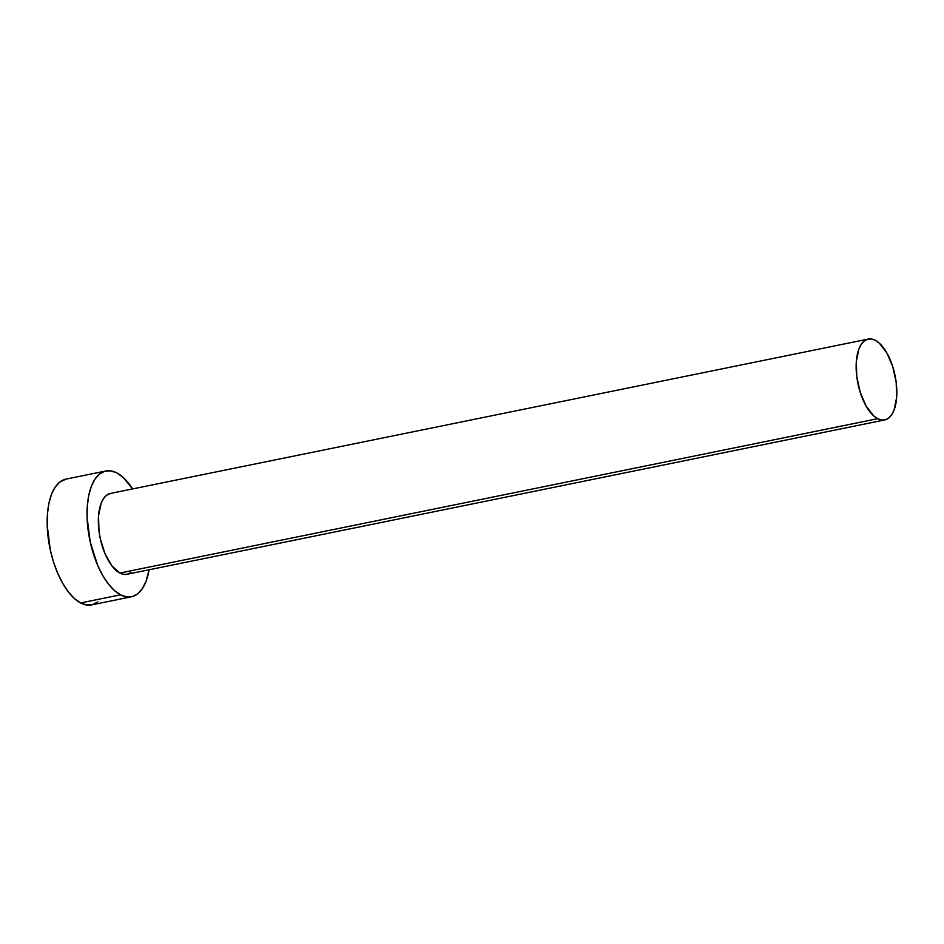 <?xml version="1.0" encoding="UTF-8"?>
<svg xmlns="http://www.w3.org/2000/svg" width="944" height="944" viewBox="0 0 944 944"><rect width="100%" height="100%" fill="white"/><g stroke="black" fill="none" stroke-linecap="round" stroke-linejoin="round"><path stroke-width="1.42" d="M868.244 339.073L110.448 493.441A41.265 18.986 78.5 0 0 98.908 530.363A41.265 18.986 78.5 0 0 119.853 573.043L877.649 418.688A41.265 18.986 -101.5 0 1 856.704 376.007A41.265 18.986 -101.5 0 1 868.244 339.073A41.265 18.986 -101.5 0 1 875.324 340.324A41.265 18.986 -101.5 0 1 896.269 383.004A41.265 18.986 -101.5 0 1 884.717 419.938A41.265 18.986 -101.5 0 1 877.649 418.688L119.853 573.043L111.982 565.975L105.138 554.022L100.359 539L98.99 531.035L98.53 515.754L101.15 503.223L103.498 498.609L106.436 495.364L110.507 493.429M105.87 470.973L65.986 479.104A64.18 29.535 78.5 0 0 48.038 536.546A64.18 29.535 78.5 0 0 80.606 602.945L120.49 594.814A64.18 29.535 -101.5 0 1 87.922 528.428A64.18 29.535 -101.5 0 1 105.87 470.973A64.18 29.535 -101.5 0 1 116.879 472.92A64.18 29.535 -101.5 0 1 132.62 488.921L123.074 477.334L116.879 472.92L110.743 470.855L104.926 471.209L99.627 473.971L95.061 479.033L91.403 486.195L88.795 495.199L87.344 505.689L87.084 517.253L90.187 541.844L97.621 565.22L102.636 575.321L108.265 583.817L114.295 590.401L120.49 594.814L80.606 602.945A64.18 29.535 78.5 0 0 91.615 604.892L131.499 596.761A64.18 29.535 -101.5 0 1 120.49 594.814L126.626 596.879L132.443 596.537L137.741 593.776L142.308 588.714L145.966 581.539L149.093 569.787A64.18 29.535 -101.5 0 1 131.499 596.761M130.933 572.383L127.534 574.153L123.794 574.377L119.853 573.043A41.265 18.986 78.5 0 0 126.921 574.294L884.717 419.938M66.068 479.08L59.743 482.089L55.177 487.151L51.519 494.326L48.911 503.329L47.46 513.807L47.2 525.383L50.303 549.974L53.525 562.046L57.737 573.338L62.752 583.439L68.381 591.947L74.411 598.531L80.606 602.945L86.742 605.01L92.559 604.656L97.857 601.894M877.649 418.688L881.59 420.009L885.33 419.785L888.741 418.015L891.667 414.758L894.027 410.144L896.635 397.613L896.186 382.332L892.729 366.614L886.805 352.855L879.312 343.156L875.324 340.324L871.383 338.99L867.642 339.215L864.232 340.996L861.294 344.241L858.946 348.855L856.338 361.387L856.786 376.668L860.244 392.385L866.167 406.144L873.66 415.844L877.649 418.688"/></g></svg>
